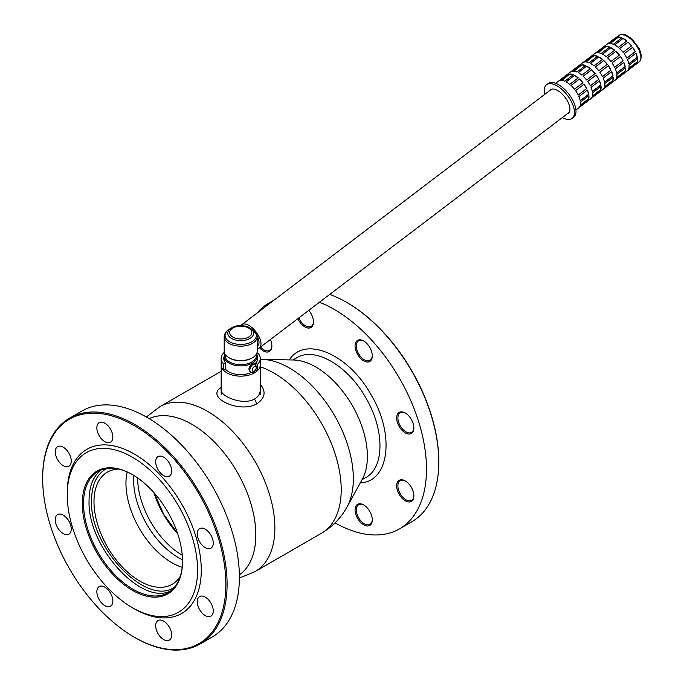 <?xml version="1.0" encoding="UTF-8"?>
<svg xmlns="http://www.w3.org/2000/svg" width="684" height="684" viewBox="0 0 684 684"><rect width="100%" height="100%" fill="white"/><g stroke="black" fill="none" stroke-linecap="round" stroke-linejoin="round"><path stroke-width="1.03" d="M42.656 478.159A130.422 75.3 60 0 1 42.656 477.8A130.422 75.3 60 0 1 69.665 418.095L81.96 410.998A130.422 75.3 60 0 1 212.382 486.298A130.422 75.3 60 0 1 212.382 636.889L200.087 643.986A130.422 75.3 60 0 1 134.876 637.531L134.876 637.531A130.422 75.3 60 0 1 134.568 637.351M69.665 418.095A130.422 75.3 60 0 1 134.876 424.55A130.422 75.3 60 0 1 220.077 539.479A130.422 75.3 60 0 1 200.087 643.986M63.261 515.138A11.303 6.524 -120 0 0 57.61 514.573A11.303 6.524 -120 0 0 57.61 527.629A11.303 6.524 -120 0 0 68.913 534.153A11.303 6.524 -120 0 0 70.64 525.098A11.303 6.524 -120 0 0 63.261 515.138M63.261 447.216A11.303 6.524 -120 0 0 57.61 446.661A11.303 6.524 -120 0 0 57.61 459.708A11.303 6.524 -120 0 0 68.913 466.231A11.303 6.524 -120 0 0 68.913 453.184A11.303 6.524 -120 0 0 63.261 447.216M104.849 423.208A11.303 6.524 -120 0 0 99.197 422.644A11.303 6.524 -120 0 0 99.197 435.699A11.303 6.524 -120 0 0 110.5 442.223A11.303 6.524 -120 0 0 112.843 437.05A11.303 6.524 -120 0 0 104.849 423.208M163.673 457.16A11.303 6.524 -120 0 0 158.021 456.604A11.303 6.524 -120 0 0 158.021 469.651A11.303 6.524 -120 0 0 169.324 476.184L169.324 476.184A11.303 6.524 -120 0 0 171.051 467.121A11.303 6.524 -120 0 0 163.673 457.16M205.26 529.202A11.303 6.524 -120 0 0 199.608 528.638A11.303 6.524 -120 0 0 197.873 537.701A11.303 6.524 -120 0 0 205.26 547.662A11.303 6.524 -120 0 0 210.911 548.217A11.303 6.524 -120 0 0 212.647 539.163A11.303 6.524 -120 0 0 205.26 529.202M205.26 597.123A11.303 6.524 -120 0 0 199.608 596.559A11.303 6.524 -120 0 0 199.608 609.615A11.303 6.524 -120 0 0 210.911 616.139A11.303 6.524 -120 0 0 212.647 607.084A11.303 6.524 -120 0 0 205.26 597.123M163.673 621.132A11.303 6.524 -120 0 0 158.021 620.576A11.303 6.524 -120 0 0 155.678 625.749A11.303 6.524 -120 0 0 160.612 637.12A11.303 6.524 -120 0 0 169.324 640.147A11.303 6.524 -120 0 0 171.051 631.093A11.303 6.524 -120 0 0 163.673 621.132M104.849 587.171A11.303 6.524 -120 0 0 99.197 586.615L99.197 586.615A11.303 6.524 -120 0 0 99.197 599.663A11.303 6.524 -120 0 0 110.5 606.195A11.303 6.524 -120 0 0 112.236 597.132A11.303 6.524 -120 0 0 104.849 587.171M134.261 425.619A129.55 74.795 -120 0 0 42.656 478.509A129.55 74.795 -120 0 0 134.261 637.172L134.261 637.172A129.55 74.795 -120 0 0 225.865 584.29A129.55 74.795 -120 0 0 134.261 425.619M134.261 608.777L132.414 607.717A92.16 53.215 60 0 1 67.246 494.84A92.16 53.215 60 0 1 132.414 457.211A92.16 53.215 60 0 1 197.582 570.088A92.16 53.215 60 0 1 132.414 607.717L134.261 608.777A94.768 54.72 60 0 0 201.276 570.088A94.768 54.72 60 0 0 134.261 454.014A94.768 54.72 60 0 0 67.246 492.711L67.246 494.84M132.414 474.602L132.414 474.602A70.862 40.912 60 0 1 182.525 561.393A70.862 40.912 60 0 1 132.414 590.318A70.862 40.912 60 0 1 82.311 503.535A70.862 40.912 60 0 1 132.414 474.602L132.414 474.602M132.722 474.781A69.99 40.407 -120 0 0 98.034 471.49A69.99 40.407 -120 0 0 87.304 527.578A69.99 40.407 -120 0 0 133.029 589.257A69.99 40.407 -120 0 0 168.025 592.72A69.99 40.407 -120 0 0 182.517 561.034M134.876 637.531L134.261 637.172L134.876 637.531M567.216 113.869A14.783 7.097 52.8 0 0 568.318 113.313A14.783 7.097 52.8 0 0 563.471 95.375L562.889 94.743A14.783 7.097 52.8 0 0 550.423 89.775A14.783 7.097 52.8 0 0 549.594 90.681M544.703 94.392A21.127 10.14 -127.2 0 1 544.43 92.913A21.127 10.14 52.8 0 1 546.584 84.722A21.127 10.14 52.8 0 1 562.436 89.886A21.127 10.14 52.8 0 1 574.312 110.167A21.127 10.14 -127.2 0 1 572.157 118.358A21.127 10.14 -127.2 0 1 562.334 117.58M572.157 118.358L573.671 117.212A21.127 10.14 -127.2 0 0 575.825 109.013A21.127 10.14 52.8 0 0 563.949 88.732A21.127 10.14 52.8 0 0 548.098 83.568L546.584 84.722M580.229 100.796A16.784 8.054 -127.2 0 0 578.895 96.564L587.394 90.1A16.784 8.054 -127.2 0 1 588.727 94.332L580.229 100.796M592.37 91.562A16.784 8.054 -127.2 0 0 591.044 87.33L599.543 80.866A16.784 8.054 -127.2 0 1 600.877 85.098L592.37 91.562M604.519 82.328A16.784 8.054 -127.2 0 0 603.185 78.096L611.684 71.632A16.784 8.054 -127.2 0 1 613.018 75.864L604.519 82.328M625.159 66.63L616.66 73.094A16.784 8.054 -127.2 0 0 615.326 68.862L623.834 62.398A16.784 8.054 -127.2 0 1 625.159 66.63L623.722 62.483M637.308 57.396L628.81 63.86A16.784 8.054 -127.2 0 0 627.476 59.628L635.975 53.164A16.784 8.054 -127.2 0 1 637.308 57.396L635.864 53.249M578.202 95.05A16.784 8.054 -127.2 0 0 575.569 90.664L584.068 84.2A16.784 8.054 -127.2 0 1 586.701 88.587L578.202 95.05M590.343 85.816A16.784 8.054 -127.2 0 0 587.71 81.43L596.209 74.966A16.784 8.054 -127.2 0 1 598.851 79.353L590.343 85.816M602.493 76.582A16.784 8.054 -127.2 0 0 599.851 72.196L608.358 65.732A16.784 8.054 -127.2 0 1 610.992 70.119L602.493 76.582M623.133 60.885L614.634 67.348A16.784 8.054 -127.2 0 0 612 62.962L620.499 56.507A16.784 8.054 -127.2 0 1 623.133 60.885L620.414 56.575M635.282 51.659L626.783 58.123A16.784 8.054 -127.2 0 0 624.141 53.737L632.649 47.273A16.784 8.054 -127.2 0 1 635.282 51.659L632.555 47.341M579.51 78.985A16.784 8.054 -127.2 0 1 582.99 82.773L574.492 89.228A16.784 8.054 -127.2 0 0 571.012 85.449L579.51 78.985L571.046 85.483M591.651 69.751A16.784 8.054 -127.2 0 1 595.14 73.539L586.633 80.002A16.784 8.054 -127.2 0 0 583.153 76.215L591.651 69.751L583.187 76.249M603.801 60.525A16.784 8.054 -127.2 0 1 607.281 64.305L598.782 70.768A16.784 8.054 -127.2 0 0 595.302 66.981L603.801 60.525L595.328 67.015M615.942 51.291A16.784 8.054 -127.2 0 1 619.43 55.071L610.923 61.534A16.784 8.054 -127.2 0 0 607.443 57.755L615.942 51.291L607.477 57.781M628.092 42.057A16.784 8.054 -127.2 0 1 631.571 45.837L623.073 52.3A16.784 8.054 -127.2 0 0 619.584 48.521L628.092 42.057L619.619 48.547M574.517 75.36A16.784 8.054 -127.2 0 1 578.245 77.882L569.746 84.346A16.784 8.054 -127.2 0 0 566.019 81.823L574.517 75.36L566.147 81.892M586.658 66.126A16.784 8.054 -127.2 0 1 590.386 68.648L581.887 75.112A16.784 8.054 -127.2 0 0 578.16 72.59L586.658 66.126L578.288 72.658M598.808 56.892A16.784 8.054 -127.2 0 1 602.536 59.414L594.037 65.878A16.784 8.054 -127.2 0 0 590.301 63.355L598.808 56.892L590.437 63.424M610.949 47.658A16.784 8.054 -127.2 0 1 614.677 50.18L606.178 56.644A16.784 8.054 -127.2 0 0 602.45 54.121L610.949 47.658L602.578 54.19M623.098 38.424A16.784 8.054 -127.2 0 1 626.826 40.946L618.319 47.41A16.784 8.054 -127.2 0 0 614.591 44.887L623.098 38.424L614.719 44.956M569.952 73.94A16.784 8.054 -127.2 0 1 573.278 74.77L564.779 81.234A16.784 8.054 -127.2 0 0 561.444 80.404L569.952 73.94L561.744 80.43M582.093 64.706A16.784 8.054 -127.2 0 1 585.418 65.536L576.92 72A16.784 8.054 -127.2 0 0 573.594 71.17L582.093 64.706L573.893 71.196M594.234 55.472A16.784 8.054 -127.2 0 1 597.568 56.302L589.069 62.766A16.784 8.054 -127.2 0 0 585.735 61.936L594.234 55.472L586.034 61.962M606.383 46.247A16.784 8.054 -127.2 0 1 609.709 47.076L601.21 53.532A16.784 8.054 -127.2 0 0 597.884 52.711L606.383 46.247L598.184 52.728M618.524 37.013A16.784 8.054 -127.2 0 1 621.859 37.842L613.351 44.306A16.784 8.054 -127.2 0 0 610.025 43.477L618.524 37.013L610.325 43.494M618.738 35.329L622.431 34.2L625.783 34.901L631.845 38.74L639.463 48.915L641.344 55.336L640.788 59.79L639.053 62.047A16.784 8.054 -127.2 0 0 640.763 55.532L639.147 50.248L635.975 44.716L631.725 39.792L628.211 36.953L624.766 35.123L620.764 34.516L615.403 37.868A16.784 8.054 -127.2 0 1 617.532 37.039L609.025 43.502A16.784 8.054 -127.2 0 0 606.905 44.332L603.254 47.093A16.784 8.054 -127.2 0 1 605.383 46.273L596.884 52.736A16.784 8.054 -127.2 0 0 594.755 53.557L591.113 56.327A16.784 8.054 -127.2 0 1 593.242 55.507L584.743 61.97A16.784 8.054 -127.2 0 0 582.614 62.791L578.972 65.561A16.784 8.054 -127.2 0 1 581.092 64.741L572.594 71.204A16.784 8.054 -127.2 0 0 570.465 72.025L566.822 74.795A16.784 8.054 -127.2 0 1 568.951 73.975L560.452 80.438A16.784 8.054 -127.2 0 0 558.324 81.259L555.639 83.303M566.822 74.795A16.784 8.054 -127.2 0 0 566.591 74.984L558.563 81.088M578.972 65.561A16.784 8.054 -127.2 0 0 578.741 65.749L570.704 71.854M591.113 56.327A16.784 8.054 -127.2 0 0 590.882 56.515L582.854 62.62M603.254 47.093A16.784 8.054 -127.2 0 0 603.031 47.281L594.995 53.395M615.403 37.868A16.784 8.054 -127.2 0 0 615.173 38.056L607.144 44.161M575.945 110.021L578.63 107.978A16.784 8.054 -127.2 0 0 579.887 106.388L588.394 99.924A16.784 8.054 -127.2 0 1 587.137 101.514A16.784 8.054 -127.2 0 1 586.692 101.805L579.032 107.627M587.137 101.514L590.779 98.744A16.784 8.054 -127.2 0 0 592.036 97.154L600.535 90.69A16.784 8.054 -127.2 0 1 599.278 92.28A16.784 8.054 -127.2 0 1 598.833 92.571L591.181 98.393M599.278 92.28L602.92 89.51A16.784 8.054 -127.2 0 0 604.177 87.92L612.676 81.456A16.784 8.054 -127.2 0 1 611.428 83.046A16.784 8.054 -127.2 0 1 610.974 83.337L603.322 89.159M627.613 70.691L635.265 64.877A16.784 8.054 -127.2 0 0 635.71 64.578A16.784 8.054 -127.2 0 0 636.966 62.996L628.468 69.452A16.784 8.054 -127.2 0 1 627.211 71.042L623.569 73.812A16.784 8.054 -127.2 0 1 623.124 74.111L615.472 79.925M611.428 83.046L615.07 80.276A16.784 8.054 -127.2 0 0 616.327 78.686L624.825 72.222A16.784 8.054 -127.2 0 1 623.569 73.812M580.22 105.473A16.784 8.054 -127.2 0 0 580.425 102.121L588.924 95.657A16.784 8.054 -127.2 0 1 588.727 99.009L580.22 105.473M592.37 96.239A16.784 8.054 -127.2 0 0 592.566 92.887L601.074 86.423A16.784 8.054 -127.2 0 1 600.868 89.775L592.37 96.239M604.511 87.005A16.784 8.054 -127.2 0 0 604.716 83.662L613.215 77.198A16.784 8.054 -127.2 0 1 613.018 80.541L604.511 87.005M625.159 71.307L616.66 77.771A16.784 8.054 -127.2 0 0 616.857 74.428L625.364 67.964A16.784 8.054 -127.2 0 1 625.159 71.307L625.176 68.101M637.3 62.073L628.801 68.537A16.784 8.054 -127.2 0 0 629.006 65.194L637.505 58.73A16.784 8.054 -127.2 0 1 637.3 62.073L637.326 58.867M586.692 101.805L587.411 100.668M579.613 106.901L586.539 101.625M591.754 97.667L599.552 91.434M603.904 88.433L611.701 82.208M616.045 79.199L623.842 72.974M628.186 69.965L635.992 63.74M588.727 99.009L588.744 95.794M580.297 105.156L588.556 98.881M592.447 95.922L600.706 89.647L600.894 86.569M604.588 86.688L612.847 80.413L613.035 77.335M616.737 77.463L624.996 71.179M628.878 68.229L637.137 61.945M588.727 94.332L587.291 90.185M580.194 100.642L588.573 94.272M592.344 91.408L600.723 85.038L599.432 80.951M604.485 82.174L612.864 75.813L611.573 71.717M616.635 72.949L625.005 66.579M628.776 63.715L637.155 57.345M586.701 88.587L583.974 84.269M578.177 95.008L586.581 88.612M590.318 85.774L598.731 79.378L596.123 75.035M602.467 76.54L610.872 70.144L608.264 65.801M614.608 67.306L623.021 60.91M626.758 58.072L635.162 51.676M582.905 82.841L579.451 79.087M595.046 73.607L591.592 69.853M607.195 64.373L603.741 60.62M619.336 55.139L615.882 51.394M631.486 45.905L628.032 42.16M578.134 77.967L574.526 75.522M590.283 68.733L586.667 66.288M602.424 59.499L598.816 57.054M614.574 50.265L610.957 47.82M626.715 41.031L623.107 38.586M573.106 74.898L570.02 74.137M585.247 65.673L582.169 64.903M597.397 56.439L594.311 55.669M609.538 47.205L606.46 46.435M621.688 37.971L618.601 37.201M566.591 74.984L559.546 80.626M568.207 74.539L566.72 75.172M580.357 65.305L571.696 71.392M592.498 56.071L583.837 62.167M604.647 46.837L595.986 52.933M616.788 37.603L608.127 43.699M257.244 348.618A14.561 6.985 -127.2 0 0 259.398 347.882A14.561 6.985 -127.2 0 0 256.149 332.056A14.561 6.985 -127.2 0 0 241.777 324.695A14.561 6.985 -127.2 0 0 240.896 325.678M257.244 345.959A11.782 5.652 -127.2 0 0 257.723 345.668A11.782 5.652 -127.2 0 0 257.227 336.22M256.312 334.638A11.782 5.652 -127.2 0 0 245.941 326.328M249.951 371.455C248.078 369.035 248.899 366.564 252.405 364.05L254.781 364.05M224.856 353.679A16.519 9.542 0 0 0 224.198 356.347A16.519 9.542 0 0 0 234.398 365.153A16.519 9.542 0 0 0 252.405 363.093A16.519 9.542 0 0 0 257.244 356.347A16.519 9.542 0 0 0 256.586 353.679M229.653 329.013L231.577 327.901A12.936 7.473 180 0 1 249.865 327.901A12.936 7.473 180 0 1 250.019 327.995L249.865 327.901C242.401 324.891 236.296 324.891 231.577 327.901L229.653 329.013A15.646 9.037 0 0 0 226.438 331.714A15.646 9.037 0 0 0 231.85 342.846A15.646 9.037 0 0 0 251.789 341.795A15.646 9.037 0 0 0 255.012 331.714M226.438 331.714L225.643 332.74A16.519 9.542 0 0 0 224.198 336.631A16.519 9.542 0 0 0 234.398 345.446A16.519 9.542 0 0 0 252.405 343.377A16.519 9.542 0 0 0 257.244 336.631A16.519 9.542 0 0 0 255.799 332.74M224.198 336.631L224.198 351.02A16.519 9.542 0 0 0 229.037 357.766A16.519 9.542 0 0 0 252.405 357.766L252.405 357.766A16.519 9.542 0 0 0 257.244 351.02L257.244 336.631M229.354 357.946A15.646 9.037 0 0 0 229.653 358.117A15.646 9.037 0 0 0 251.789 358.117L252.405 357.766L251.789 358.117A15.646 9.037 0 0 0 252.088 357.946M225.07 354.073L225.07 355.637A15.646 9.037 0 0 0 234.732 363.982A15.646 9.037 0 0 0 251.789 362.024A15.646 9.037 0 0 0 256.372 355.637L256.372 354.073M118.477 469.087A64.775 37.398 -120 0 0 107.405 472.105A64.775 37.398 -120 0 0 107.405 546.901A64.775 37.398 -120 0 0 172.18 584.298A64.775 37.398 -120 0 0 180.337 576.219M127.156 471.969A64.775 37.398 -120 0 0 182.175 567.258M133.85 475.457A63.039 36.397 -120 0 0 182.5 559.726M137.638 477.936A63.039 36.397 -120 0 0 182.252 555.203M224.198 356.27A16.955 9.79 0 0 0 223.771 358.476A16.955 9.79 0 0 0 225.463 362.742L223.523 363.862L223.523 370.249A19.562 11.295 180 0 1 221.163 364.863A19.562 11.295 0 0 0 226.891 372.848A19.562 11.295 0 0 0 254.551 372.848A19.562 11.295 0 0 0 260.288 364.863L260.288 394.771M225.463 362.742L225.463 369.129A16.955 9.79 0 0 0 251.584 372.378M223.523 363.862A19.562 11.295 180 0 1 221.163 358.476A19.562 11.295 180 0 1 224.019 352.593L224.523 352.884M225.463 369.129L223.523 370.249M255.893 369.856L257.423 370.745A19.562 11.295 0 0 0 260.288 364.863L260.288 358.476A19.562 11.295 0 0 0 257.919 353.089L256.654 353.816M257.244 356.27A16.955 9.79 180 0 1 257.68 358.476A16.955 9.79 180 0 1 255.517 363.255L257.423 364.358L257.423 370.745M255.517 363.255L255.517 364.495M257.423 364.358A19.562 11.295 0 0 0 260.288 358.476M315.82 367.009A72.949 42.117 -120 0 0 293.41 359.989L261.733 359.339A90.322 52.146 60 0 1 289.477 368.035A90.322 52.146 60 0 1 347.002 507.032L362.281 479.27A72.949 42.117 -120 0 0 315.82 367.009M170.684 590.933C141.186 606.161 86.971 545.977 89.074 500.337C89.202 486.427 93.152 476.338 100.916 470.079M174.967 586.667C147.855 608.204 89.236 547.551 91.528 500.337C91.759 484.511 96.829 473.901 106.747 468.506M289.315 359.904C304.765 335.288 348.601 353.979 371.01 394.711C395.087 434.477 389.341 481.793 360.306 482.861M292.923 359.981L296.642 357.835C314.631 346.352 347.763 365.478 365.76 397.737C384.699 429.458 384.699 467.711 365.76 477.56L362.041 479.706M221.163 389.82C220.265 396.464 243.282 405.732 254.551 399.011C258.321 396.677 260.236 393.608 260.288 389.812M221.163 387.452L220.923 387.657C205.191 397.165 239.263 413.957 256.893 403.808C265.136 397.977 266.264 391.496 260.288 384.365M405.27 500.808A12.175 7.028 -120 0 0 413.88 495.84A12.175 7.028 -120 0 0 405.279 480.929A12.175 7.028 -120 0 0 397.318 482.476A12.175 7.028 -120 0 0 399.191 494.387A12.175 7.028 -120 0 0 405.27 500.808M363.683 524.825A12.175 7.028 -120 0 0 372.293 519.857A12.175 7.028 -120 0 0 363.683 504.946A12.175 7.028 -120 0 0 355.073 509.913A12.175 7.028 -120 0 0 363.683 524.825M405.27 432.895A12.175 7.028 -120 0 0 413.88 427.919A12.175 7.028 -120 0 0 405.279 413.016A12.175 7.028 -120 0 0 396.669 417.984A12.175 7.028 -120 0 0 405.27 432.895M363.683 360.853A12.175 7.028 -120 0 0 369.77 361.46A12.175 7.028 -120 0 0 372.293 355.885A12.175 7.028 -120 0 0 363.683 340.974A12.175 7.028 -120 0 0 355.073 345.942A12.175 7.028 -120 0 0 363.683 360.853M259.544 347.771A12.175 7.028 -120 0 0 263.272 350.909A12.175 7.028 -120 0 0 271.881 345.942A12.175 7.028 -120 0 0 270.402 339.521M297.848 318.659A12.175 7.028 -120 0 0 304.867 326.892A12.175 7.028 -120 0 0 313.469 321.925A12.175 7.028 -120 0 0 308.766 310.348M257.158 312.998A130.422 75.3 60 0 1 269.06 302.969A130.422 75.3 60 0 1 272.984 300.969M319.428 302.251A130.422 75.3 60 0 1 416.342 414.743A130.422 75.3 60 0 1 399.482 528.869A130.422 75.3 60 0 1 335.075 522.867M329.739 294.402A130.422 75.3 60 0 1 346.566 302.337A130.422 75.3 60 0 1 346.574 302.337A130.422 75.3 60 0 1 438.795 462.068A130.422 75.3 60 0 1 411.777 521.772L399.482 528.869M438.786 461.709A129.55 74.795 -120 0 0 438.795 461.358A129.55 74.795 -120 0 0 347.181 302.687L347.181 302.687A129.55 74.795 -120 0 0 346.882 302.516M372.284 519.489A11.303 6.524 60 0 1 369.95 524.32A11.303 6.524 60 0 1 364.298 523.756A11.303 6.524 60 0 1 356.304 509.913A11.303 6.524 60 0 1 358.647 504.741A11.303 6.524 60 0 1 363.999 505.134M413.88 495.472A11.303 6.524 60 0 1 411.537 500.303A11.303 6.524 60 0 1 405.886 499.748A11.303 6.524 60 0 1 400.234 493.78A11.303 6.524 60 0 1 400.234 480.724A11.303 6.524 60 0 1 405.586 481.117M413.88 427.56A11.303 6.524 60 0 1 411.537 432.391A11.303 6.524 60 0 1 405.886 431.826A11.303 6.524 60 0 1 398.507 421.866A11.303 6.524 60 0 1 400.234 412.811A11.303 6.524 60 0 1 405.586 413.204M372.284 355.518A11.303 6.524 60 0 1 369.95 360.348L369.95 360.348A11.303 6.524 60 0 1 364.298 359.793A11.303 6.524 60 0 1 356.911 349.832A11.303 6.524 60 0 1 358.647 340.769A11.303 6.524 60 0 1 363.999 341.162M271.873 345.574A11.303 6.524 60 0 1 269.539 350.405A11.303 6.524 60 0 1 263.887 349.84A11.303 6.524 60 0 1 260.518 347.036M313.469 321.557A11.303 6.524 60 0 1 311.126 326.388A11.303 6.524 60 0 1 305.474 325.832A11.303 6.524 60 0 1 298.84 317.898M255.26 364.324L256.697 367.086C255.585 371.609 253.619 373.276 250.78 372.079A4.48 2.582 -60 0 1 250.096 368.488A4.48 2.582 -60 0 1 253.02 364.546A4.48 2.582 -60 0 1 255.26 364.324L253.944 363.563M256.184 367.795A2.736 1.582 120 0 0 254.251 366.675A2.736 1.582 120 0 0 252.311 370.027A2.736 1.582 120 0 0 254.251 371.147A2.736 1.582 120 0 0 256.184 367.795M232.876 328.038A11.089 6.404 0 0 0 237.852 338.751A11.089 6.404 0 0 0 251.438 330.902A11.089 6.404 0 0 0 232.876 328.038M251.943 329.474A12.936 7.473 180 0 1 249.865 338.469A12.936 7.473 180 0 1 231.577 338.469A12.936 7.473 180 0 1 231.577 327.901L231.577 327.901M177.66 533.717A65.211 37.646 60 0 1 153.951 492.66M154.216 492.959A65.459 37.791 -120 0 0 177.532 533.332M221.163 371.292L159.953 406.629A95.204 54.968 60 0 1 207.551 411.341A95.204 54.968 60 0 1 269.752 495.242A95.204 54.968 60 0 1 255.158 571.533L321.489 533.238A95.204 54.968 -120 0 0 336.083 456.946A95.204 54.968 -120 0 0 273.891 373.045A95.204 54.968 -120 0 0 260.288 366.795M239.366 574.868A90.322 52.146 -120 0 0 250.327 501.825A90.322 52.146 -120 0 0 191.965 424.337A90.322 52.146 -120 0 0 149.172 418.634M256.893 403.808L254.551 399.011M42.656 478.509L42.656 477.8M639.053 62.047L635.71 64.578M551.518 89.219L241.777 324.695M569.148 112.398L259.398 347.882M257.244 360.673L257.244 356.347M224.198 360.673L224.198 356.347M229.653 358.117L229.037 357.766M177.524 533.315L163.732 514.377L154.233 492.976M221.163 358.476L221.163 394.326M321.489 533.238C332.415 526.808 340.923 518.07 347.002 507.032M260.288 359.322L261.733 359.339M239.391 578.108L255.158 571.533M146.367 417.001L159.953 406.629M274.395 299.891L269.06 302.969M347.181 302.687L346.574 302.337M438.795 461.358L438.795 462.068"/></g></svg>
